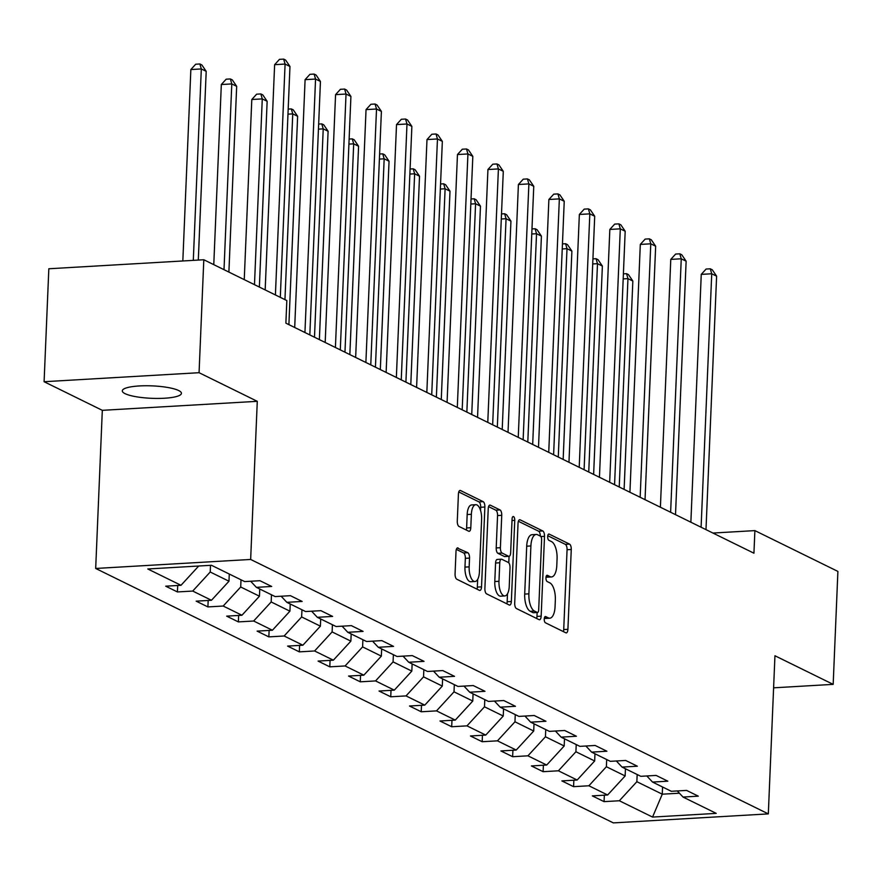 <?xml version="1.0" encoding="UTF-8"?>
<svg xmlns="http://www.w3.org/2000/svg" width="882" height="882" viewBox="0 0 882 882"><rect width="100%" height="100%" fill="white"/><g stroke="black" fill="none" stroke-linecap="round" stroke-linejoin="round"><path stroke-width="1.32" d="M544.227 619.032A3.175 1.334 86.7 0 0 545.44 622.791L565.814 632.802A4.542 1.907 86.7 0 0 566.255 632.901A4.542 1.907 86.7 0 0 567.909 629.307L571.26 549.486A4.542 1.907 86.7 0 0 569.529 544.106L549.155 534.095A3.175 1.334 86.7 0 0 548.836 534.029A3.175 1.334 86.7 0 0 547.678 536.543A3.175 1.334 86.7 0 0 548.891 540.302L551.526 541.603A14.531 6.119 86.7 0 1 557.071 558.802L556.796 565.461A14.531 6.119 86.7 0 1 551.504 576.949A14.531 6.119 86.7 0 1 550.059 576.63L547.424 575.34A3.175 1.334 86.7 0 0 547.105 575.273A3.175 1.334 86.7 0 0 545.947 577.787A3.175 1.334 86.7 0 0 547.16 581.547L549.806 582.848A14.531 6.119 86.7 0 1 555.34 600.047L555.065 606.706A14.531 6.119 86.7 0 1 549.773 618.194A14.531 6.119 86.7 0 1 548.328 617.874L545.693 616.584A3.175 1.334 86.7 0 0 545.385 616.518A3.175 1.334 86.7 0 0 544.227 619.032M125.057 393.648A29.602 6.218 -177.6 0 0 158.143 398.432A29.602 6.218 -177.6 0 0 181.438 393.328A29.602 6.218 -177.6 0 0 178.671 390.539A29.602 6.218 -177.6 0 0 145.585 385.754A29.602 6.218 -177.6 0 0 122.289 390.847A29.602 6.218 -177.6 0 0 125.057 393.648M458.111 547.965A4.542 1.907 86.7 0 0 457.659 547.865A4.542 1.907 86.7 0 0 456.005 551.448L455.068 573.851A4.542 1.907 86.7 0 0 456.799 579.231L479.422 590.345A4.542 1.907 86.7 0 0 479.874 590.444A4.542 1.907 86.7 0 0 481.528 586.85L484.88 507.029A4.542 1.907 86.7 0 0 483.149 501.649L460.514 490.535A4.542 1.907 86.7 0 0 460.073 490.436A4.542 1.907 86.7 0 0 458.42 494.019L457.284 521.075A4.542 1.907 86.7 0 0 459.015 526.455L468.695 531.207A4.542 1.907 86.7 0 0 469.147 531.306A4.542 1.907 86.7 0 0 470.801 527.723L471.363 514.305A12.15 5.116 86.7 0 1 475.784 504.702A12.15 5.116 86.7 0 1 481.616 519.344L479.422 571.9A12.15 5.116 86.7 0 1 474.99 581.503A12.15 5.116 86.7 0 1 469.158 566.861L469.522 558.097A4.542 1.907 86.7 0 0 467.791 552.716L457.229 548.009M257.279 401.321L199.067 372.7L203.808 259.749L48.83 268.767L44.1 381.719L102.312 410.328L95.686 568.46L250.653 559.453L257.279 401.321L102.312 410.328M773.613 687.828L833.17 684.366L774.947 655.756L768.321 813.888L250.653 559.453M833.17 684.366L837.9 571.415L754.882 530.611L712.932 533.048M203.808 259.749L286.826 300.564L285.878 323.154L753.934 553.201L754.882 530.611M514.702 603.156A4.542 1.907 86.7 0 0 516.433 608.536L539.056 619.66A4.542 1.907 86.7 0 0 539.508 619.759A4.542 1.907 86.7 0 0 541.162 616.165L544.514 536.333A4.542 1.907 86.7 0 0 542.783 530.964L520.148 519.84A4.542 1.907 86.7 0 0 519.707 519.741A4.542 1.907 86.7 0 0 518.043 523.335L514.702 603.156M509.245 604.997L486.621 593.884A4.542 1.907 86.7 0 1 484.891 588.503L488.231 508.682A4.542 1.907 86.7 0 1 489.885 505.088A4.542 1.907 86.7 0 1 490.337 505.188L500.017 509.939A4.542 1.907 86.7 0 1 501.748 515.32L500.392 547.7A4.542 1.907 86.7 0 0 502.123 553.069L508.55 556.233A4.542 1.907 86.7 0 0 509.002 556.333A4.542 1.907 86.7 0 0 510.656 552.738L512.067 519.035A3.175 1.334 86.7 0 1 513.225 516.521A3.175 1.334 86.7 0 1 514.746 520.358L511.351 601.513A4.542 1.907 86.7 0 1 509.697 605.096A4.542 1.907 86.7 0 1 509.245 604.997M95.686 568.46L613.354 822.895L768.321 813.888M177.425 591.943L192.717 591.061L211.471 600.278L196.179 601.16L207.898 606.926L223.19 606.033L241.944 615.25L226.652 616.143L238.372 621.898L253.663 621.016L272.417 630.233L257.125 631.126L268.845 636.881L284.136 635.988L302.89 645.205L287.598 646.098L299.329 651.864L314.609 650.971L333.363 660.188L318.082 661.081L329.802 666.836L345.083 665.954L363.836 675.171L348.555 676.053L360.275 681.819L375.556 680.926L394.309 690.143L379.028 691.036L390.748 696.791L406.029 695.909L424.782 705.126L409.502 706.008L421.221 711.774L436.513 710.881L455.266 720.098L439.975 720.991L451.694 726.746L466.986 725.864L485.739 735.081L470.448 735.974L482.167 741.729L497.459 740.836L516.213 750.053L500.921 750.946L512.64 756.712L527.932 755.819L546.686 765.036L531.394 765.929L543.114 771.684L558.405 770.802L577.159 780.019L561.867 780.901L573.587 786.667L588.878 785.774L607.632 794.991L592.34 795.884L604.071 801.639L619.351 800.757L652.559 817.074L716.228 813.369L683.021 797.052L698.301 796.159L686.582 790.404L671.29 791.286L652.537 782.069L667.828 781.187L656.109 775.421L640.817 776.314L622.064 767.097L637.355 766.204L625.636 760.449L610.344 761.331L591.59 752.114L606.882 751.232L595.163 745.466L579.871 746.359L561.117 737.143L576.409 736.25L564.689 730.483L549.398 731.376L530.644 722.16L545.936 721.267L534.216 715.511L518.925 716.404L500.171 707.177L515.463 706.295L503.743 700.529L488.452 701.422L469.698 692.205L484.99 691.312L473.259 685.557L457.978 686.439L439.225 677.222L454.506 676.34L442.786 670.574L427.505 671.467L408.752 662.25L424.033 661.357L412.313 655.602L397.032 656.484L378.279 647.267L393.559 646.385L381.84 640.619L366.559 641.512L347.806 632.295L363.086 631.402L351.367 625.636L336.075 626.529L317.322 617.312L332.613 616.419L320.894 610.664L305.602 611.557L286.848 602.329L302.14 601.447L290.421 595.681L275.129 596.574L256.375 587.357L271.667 586.464L259.947 580.709L244.656 581.591L211.448 565.274L147.79 568.978L180.997 585.295L165.706 586.188L177.425 591.943L177.701 585.494M229.276 574.039L228.978 581.227L210.225 572.01L210.511 565.329M210.225 572.01L192.717 591.061M228.978 581.227L211.471 600.278M256.375 587.357L250.664 581.249M259.76 589.011L259.451 596.21L240.698 586.993L241.006 579.794M240.698 586.993L223.19 606.033M259.451 596.21L241.944 615.25M286.848 602.329L281.137 596.221M290.233 603.994L289.924 611.182L271.171 601.965L271.48 594.777M271.171 601.965L253.663 621.016M289.924 611.182L272.417 630.233M317.322 617.312L311.611 611.204M320.706 618.977L320.398 626.165L301.644 616.948L301.953 609.76M301.644 616.948L284.136 635.988M320.398 626.165L302.89 645.205M347.806 632.295L342.084 626.176M351.179 633.949L350.871 641.137L332.117 631.92L332.426 624.732M332.117 631.92L314.609 650.971M350.871 641.137L333.363 660.188M378.279 647.267L372.557 641.159M381.652 648.932L381.355 656.12L362.601 646.903L362.899 639.715M362.601 646.903L345.083 665.954M381.355 656.12L363.836 675.171M408.752 662.25L403.03 656.142M412.126 663.903L411.828 671.103L393.074 661.886L393.372 654.687M393.074 661.886L375.556 680.926M411.828 671.103L394.309 690.143M439.225 677.222L433.503 671.114M442.599 678.886L442.301 686.075L423.547 676.858L423.845 669.67M423.547 676.858L406.029 695.909M442.301 686.075L424.782 705.126M469.698 692.205L463.976 686.097M473.072 693.858L472.774 701.058L454.021 691.841L454.318 684.641M454.021 691.841L436.513 710.881M472.774 701.058L455.266 720.098M500.171 707.177L494.46 701.069M503.545 708.841L503.247 716.03L484.494 706.813L484.791 699.624M484.494 706.813L466.986 725.864M503.247 716.03L485.739 735.081M530.644 722.16L524.933 716.052M534.018 723.824L533.72 731.013L514.967 721.796L515.264 714.607M514.967 721.796L497.459 740.836M533.72 731.013L516.213 750.053M561.117 737.143L555.406 731.024M564.491 738.796L564.193 745.985L545.44 736.768L545.738 729.579M545.44 736.768L527.932 755.819M564.193 745.985L546.686 765.036M591.59 752.114L585.88 746.007M594.975 753.779L594.666 760.968L575.913 751.751L576.222 744.562M575.913 751.751L558.405 770.802M594.666 760.968L577.159 780.019M622.064 767.097L616.353 760.99M625.448 768.751L625.14 775.951L606.386 766.734L606.695 759.534M606.386 766.734L588.878 785.774M625.14 775.951L607.632 794.991M652.537 782.069L646.826 775.962M662.558 786.998L662.261 794.186L636.859 781.706L637.168 774.517M636.859 781.706L619.351 800.757M679.405 793.194L662.261 794.186L652.559 817.074M683.021 797.052L677.299 790.945M199.067 372.7L44.1 381.719M198.505 566.255L180.997 585.295M604.335 795.189L604.071 801.639M573.862 780.206L573.587 786.667M543.389 765.223L543.114 771.684M512.916 750.251L512.64 756.712M482.443 735.268L482.167 741.729M451.97 720.296L451.694 726.746M421.497 705.313L421.221 711.774M391.013 690.341L390.748 696.791M360.54 675.358L360.275 681.819M330.066 660.375L329.802 666.836M299.593 645.404L299.329 651.864M269.12 630.421L268.845 636.881M238.647 615.449L238.372 621.898M208.174 600.466L207.898 606.926M544.315 618.194A14.531 6.119 86.7 0 0 545.583 618.436L549.773 618.194M546.035 576.96A14.531 6.119 86.7 0 0 547.314 577.192L551.504 576.949M563.389 631.611A4.542 1.907 86.7 0 0 563.719 629.561L567.071 549.729A4.542 1.907 86.7 0 0 565.34 544.348L547.766 535.716M540.324 536.091A4.542 1.907 86.7 0 0 538.593 531.207L518.384 521.273M536.631 618.469A4.542 1.907 86.7 0 0 536.973 616.408L537.138 612.505M537.215 612.417A3.175 1.334 86.7 0 0 537.524 612.483A3.175 1.334 86.7 0 0 538.682 609.969L541.625 539.894A3.175 1.334 86.7 0 0 540.412 536.135L537.623 534.768A14.531 6.119 86.7 0 0 536.19 534.459A14.531 6.119 86.7 0 0 530.898 545.947L528.891 593.84A14.531 6.119 86.7 0 0 534.426 611.05L537.215 612.417L533.026 612.659A3.175 1.334 86.7 0 0 533.334 612.725A3.175 1.334 86.7 0 0 533.643 612.615M536.19 534.459L532 534.701A14.531 6.119 86.7 0 0 526.708 546.19L530.898 545.947M533.026 612.659L530.247 611.292A14.531 6.119 86.7 0 1 524.702 594.082L526.708 546.19M488.573 506.621L495.827 510.193L500.017 509.939M505.243 556.421A4.542 1.907 86.7 0 1 504.813 556.575A4.542 1.907 86.7 0 1 504.361 556.476L497.933 553.312A4.542 1.907 86.7 0 1 496.202 547.942L497.558 515.562A4.542 1.907 86.7 0 0 495.827 510.193M509.057 556.322L508.793 562.848M507.492 593.807L507.161 601.756L511.351 601.513M498.98 581.293A12.15 5.116 86.7 0 0 504.824 595.934A12.15 5.116 86.7 0 0 509.245 586.332L510.017 567.821A4.542 1.907 86.7 0 0 508.286 562.44L501.869 559.287A4.542 1.907 86.7 0 0 501.417 559.188A4.542 1.907 86.7 0 0 499.763 562.771L498.98 581.293L494.791 581.536A12.15 5.116 86.7 0 0 500.634 596.177L504.824 595.934M497.68 559.53A4.542 1.907 86.7 0 0 497.228 559.431A4.542 1.907 86.7 0 0 495.574 563.014L499.763 562.771M494.791 581.536L495.574 563.014M506.819 603.806A4.542 1.907 86.7 0 0 507.161 601.756M474.99 581.503L470.801 581.745A12.15 5.116 86.7 0 1 464.968 567.104L465.343 558.339A4.542 1.907 86.7 0 0 463.601 552.959L456.347 549.398M475.784 504.702L471.594 504.945A12.15 5.116 86.7 0 0 467.173 514.548L471.363 514.305M466.269 530.016A4.542 1.907 86.7 0 0 466.611 527.965L467.173 514.548M480.558 510.491L480.69 507.271A4.542 1.907 86.7 0 0 478.959 501.891L458.75 491.969M477.008 589.154A4.542 1.907 86.7 0 0 477.338 587.103L477.669 579.375M624.114 489.389L632.846 281.038L627.962 278.635L619.23 486.996M623.398 273.85L626.529 273.663L628.48 274.633L632.846 281.038M626.529 273.663L627.962 278.635L623.188 278.91M701.102 527.238L711.73 273.773L716.614 276.165L705.986 529.63M690.871 522.199L701.256 274.379L711.73 273.773L710.297 268.801L712.248 269.76L716.614 276.165M701.256 274.379L706.107 269.043L710.297 268.801M593.63 474.417L602.373 266.055L597.489 263.663L588.746 472.013M592.924 258.867L596.056 258.691L598.007 259.65L602.373 266.055M596.056 258.691L597.489 263.663L592.715 263.939M563.157 459.434L571.889 251.083L567.005 248.68L558.273 457.03M562.451 243.895L565.582 243.708L567.534 244.667L571.889 251.083M565.582 243.708L567.005 248.68L562.242 248.956M670.629 512.255L681.246 258.79L686.13 261.193L675.513 514.658M660.398 507.227L670.783 259.396L681.246 258.79L679.824 253.818L681.775 254.777L686.13 261.193M670.783 259.396L675.634 254.06L679.824 253.818M640.156 497.283L650.773 243.807L655.657 246.21L645.04 499.675M629.924 492.244L640.31 244.424L650.773 243.807L649.35 238.846L651.302 239.805L655.657 246.21M640.31 244.424L645.161 239.088L649.35 238.846M532.684 444.451L541.416 236.1L536.532 233.708L527.8 442.058M531.978 228.912L535.109 228.736L537.061 229.695L541.416 236.1M535.109 228.736L536.532 233.708L531.769 233.984M502.211 429.479L510.943 221.128L506.059 218.725L497.327 427.075M501.505 213.94L504.636 213.753L506.588 214.712L510.943 221.128M504.636 213.753L506.059 218.725L501.296 219.001M471.738 414.496L480.47 206.145L475.585 203.742L466.854 412.103M471.032 198.957L474.152 198.781L476.115 199.74L480.47 206.145M474.152 198.781L475.585 203.742L470.823 204.029M609.683 482.3L620.3 228.835L625.184 231.238L614.567 484.703M599.44 477.272L609.837 229.441L620.3 228.835L618.877 223.863L620.829 224.822L625.184 231.238M609.837 229.441L614.688 224.105L618.877 223.863M579.209 467.317L589.826 213.852L594.711 216.255L584.093 469.72M568.967 462.289L579.353 214.458L589.826 213.852L588.393 208.88L590.356 209.839L594.711 216.255M579.353 214.458L584.215 209.122L588.393 208.88M548.736 452.345L559.353 198.88L564.237 201.272L553.609 454.748M538.494 447.317L548.88 199.486L559.353 198.88L557.92 193.908L559.883 194.867L564.237 201.272M548.88 199.486L553.742 194.15L557.92 193.908M518.252 437.362L528.88 183.897L533.764 186.3L523.136 439.765M508.021 432.334L518.407 184.503L528.88 183.897L527.447 178.925L529.398 179.884L533.764 186.3M518.407 184.503L523.258 179.167L527.447 178.925M487.779 422.39L498.407 168.914L503.291 171.317L492.663 424.782M477.548 417.351L487.933 169.531L498.407 168.914L496.974 163.953L498.925 164.912L503.291 171.317M487.933 169.531L492.784 164.195L496.974 163.953M457.306 407.407L467.934 153.942L472.818 156.346L462.19 409.81M447.075 402.379L457.46 154.548L467.934 153.942L466.501 148.97L468.452 149.929L472.818 156.346M457.46 154.548L462.311 149.212L466.501 148.97M426.833 392.424L437.461 138.959L442.345 141.363L431.717 394.827M416.602 387.396L426.987 139.577L437.461 138.959L436.028 133.987L437.979 134.957L442.345 141.363M426.987 139.577L431.838 134.24L436.028 133.987M396.36 377.452L406.988 123.987L411.872 126.38L401.244 379.855M386.129 372.425L396.514 124.594L406.988 123.987L405.555 119.015L407.506 119.974L411.872 126.38M396.514 124.594L401.365 119.257L405.555 119.015M365.887 362.469L376.515 109.004L381.399 111.408L370.771 364.872M355.655 357.442L366.041 109.611L376.515 109.004L375.082 104.032L377.033 104.991L381.399 111.408M366.041 109.611L370.892 104.274L375.082 104.032M335.414 347.497L346.031 94.032L350.915 96.425L340.298 349.889M325.182 342.459L335.568 94.639L346.031 94.032L344.608 89.06L346.56 90.019L350.915 96.425M335.568 94.639L340.419 89.303L344.608 89.06M304.94 332.514L315.558 79.049L320.442 81.453L309.825 334.917M294.698 327.487L305.095 79.656L315.558 79.049L314.135 74.077L316.087 75.036L320.442 81.453M305.095 79.656L309.946 74.32L314.135 74.077M275.416 294.952L285.084 64.066L289.969 66.47L280.3 297.344M265.173 289.913L274.622 64.684L285.084 64.066L283.662 59.105L285.614 60.064L289.969 66.47M274.622 64.684L279.473 59.348L283.662 59.105M441.265 399.524L449.996 191.174L445.112 188.77L436.381 397.12M440.559 183.985L443.679 183.798L445.642 184.757L449.996 191.174M443.679 183.798L445.112 188.77L440.339 189.046M410.792 384.541L419.523 176.191L414.639 173.787L405.907 382.138M410.086 169.002L413.206 168.815L415.157 169.785L419.523 176.191M413.206 168.815L414.639 173.787L409.865 174.063M380.318 369.569L389.05 161.208L384.166 158.815L375.434 367.166M379.602 154.019L382.733 153.843L384.684 154.802L389.05 161.208M382.733 153.843L384.166 158.815L379.392 159.091M349.845 354.586L358.577 146.236L353.693 143.832L344.961 352.183M349.129 139.047L352.26 138.86L354.211 139.819L358.577 146.236M352.26 138.86L353.693 143.832L348.919 144.108M319.372 339.603L328.104 131.253L323.22 128.86L314.488 337.211M318.656 124.064L321.787 123.888L323.738 124.847L328.104 131.253M321.787 123.888L323.22 128.86L318.446 129.136M288.899 324.631L297.631 116.281L292.747 113.877L284.952 299.637M288.182 109.092L291.314 108.905L293.265 109.864L297.631 116.281M291.314 108.905L292.747 113.877L287.973 114.153M259.363 287.058L267.147 101.298L262.274 98.894L251.8 99.512L244.248 279.627M251.8 99.512L256.651 94.176L260.84 93.933L262.274 98.894L254.479 284.666M260.84 93.933L262.792 94.892L267.147 101.298M228.89 272.086L236.674 86.326L231.79 83.922L221.327 84.529L213.775 264.655M221.327 84.529L226.178 79.193L230.367 78.95L231.79 83.922L224.006 269.683M230.367 78.95L232.319 79.909L236.674 86.326M198.296 260.069L206.201 71.343L201.316 68.939L190.854 69.557L182.828 260.973M190.854 69.557L195.705 64.221L199.894 63.967L201.316 68.939L193.301 260.366M199.894 63.967L201.846 64.937L206.201 71.343M544.326 618.106L548.328 617.874M546.807 575.373L547.424 575.34M546.057 576.872L550.059 576.63M548.538 534.128L549.155 534.095M565.34 544.348L569.529 544.106M567.071 549.729L571.26 549.486M563.719 629.561L567.909 629.307M545.076 616.617L545.693 616.584M519.266 519.895L520.148 519.84M538.593 531.207L542.783 530.964M540.864 536.554L544.514 536.333M536.973 616.408L541.162 616.165M524.702 594.082L528.891 593.84M530.247 611.292L534.426 611.05M489.455 505.232L490.337 505.188M497.558 515.562L501.748 515.32M496.202 547.942L500.392 547.7M497.933 553.312L502.123 553.069M504.361 556.476L508.55 556.233M512.001 520.512L514.746 520.358M463.601 552.959L467.791 552.716M465.343 558.339L469.522 558.097M464.968 567.104L469.158 566.861M466.611 527.965L470.801 527.723M459.632 490.579L460.514 490.535M478.959 501.891L483.149 501.649M480.69 507.271L484.88 507.029M477.338 587.103L481.528 586.85M533.334 612.725L537.524 612.483M504.813 556.575L509.002 556.333M497.228 559.431L501.417 559.188"/></g></svg>
